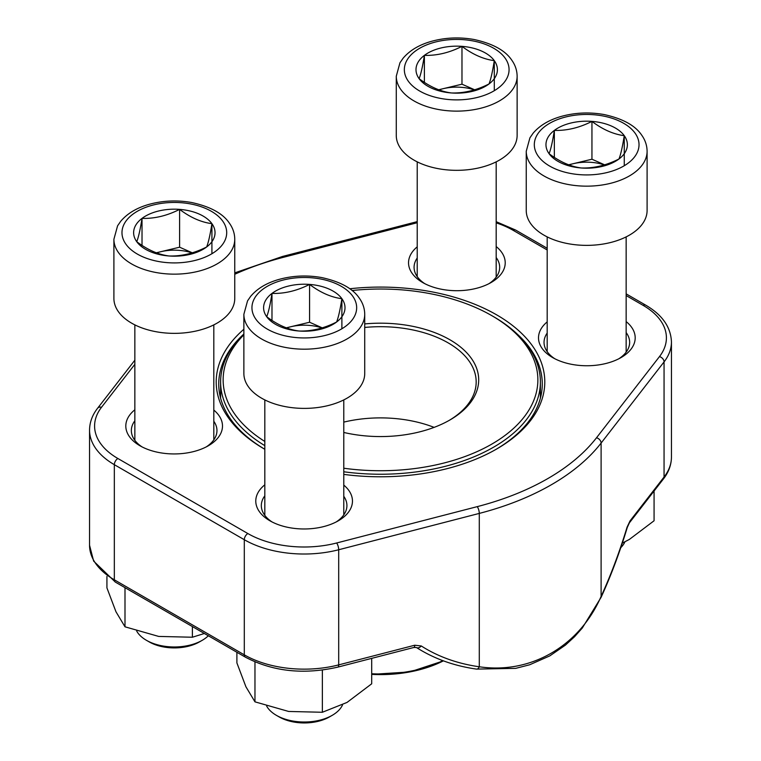 <?xml version="1.0" encoding="UTF-8"?>
<svg xmlns="http://www.w3.org/2000/svg" width="761" height="761" viewBox="0 0 761 761"><rect width="100%" height="100%" fill="white"/><g stroke="black" fill="none" stroke-linecap="round" stroke-linejoin="round"><path stroke-width="1.14" d="M202.255 640.296L199.458 641.904A35.539 20.518 180 0 1 149.204 641.904L146.407 640.296A39.486 22.792 0 0 0 202.255 640.296A39.486 22.792 0 0 0 208.324 635.768M179.606 209.38A40.704 23.496 180 0 1 211.919 223.667A40.704 23.496 180 0 1 206.65 246.973A40.704 23.496 180 0 1 169.056 255.981A40.704 23.496 180 0 1 136.742 241.694A40.704 23.496 180 0 1 142.022 218.388A40.704 23.496 180 0 1 179.606 209.38C190.345 217.494 201.113 222.26 211.919 223.667C210.169 234.778 208.409 242.55 206.65 246.973C194.103 253.346 181.575 256.352 169.056 255.981C158.317 254.602 147.548 249.846 136.742 241.694C138.492 237.327 140.252 229.556 142.022 218.388C154.531 218.759 167.068 215.753 179.606 209.38L179.606 247.201L192.305 252.814M234.759 298.464A60.433 34.892 180 0 1 174.336 333.356A60.433 34.892 180 0 1 113.903 298.464L113.903 239.258A60.433 34.892 180 0 0 174.336 274.15A60.433 34.892 180 0 0 234.759 239.258L234.759 298.464M136.695 631.059A39.486 22.792 0 0 0 137.865 632.914A39.486 22.792 0 0 0 146.407 640.296M211.919 223.667L211.919 253.736M156.633 252.909A35.253 20.347 180 0 1 160.809 251.71L179.606 247.201M156.309 252.795L160.809 251.71A35.253 20.347 180 0 1 192.019 252.909M142.022 218.388L142.022 245.375M591.944 121.389A40.704 23.496 180 0 1 624.258 135.677A40.704 23.496 180 0 1 618.978 158.982A40.704 23.496 180 0 1 581.394 167.991A40.704 23.496 180 0 1 549.081 153.703A40.704 23.496 180 0 1 554.35 130.407A40.704 23.496 180 0 1 591.944 121.389C602.683 129.513 613.452 134.269 624.258 135.677C622.508 146.797 620.748 154.559 618.978 158.982C606.441 165.356 593.913 168.362 581.394 167.991C570.655 166.621 559.887 161.855 549.081 153.703C550.831 149.337 552.591 141.565 554.35 130.407C566.869 130.768 579.397 127.762 591.944 121.389L591.944 159.22L604.643 164.833M647.097 210.474A60.433 34.892 180 0 1 586.664 245.365A60.433 34.892 180 0 1 526.241 210.474L526.241 151.268A60.433 34.892 180 0 0 586.664 186.16A60.433 34.892 180 0 0 647.097 151.268L647.097 210.474M620.776 547.673A39.486 22.792 0 0 0 624.924 541.832M624.258 135.677L624.258 165.746M568.971 164.918A35.253 20.347 180 0 1 573.147 163.72L591.944 159.22M568.648 164.804L573.147 163.72A35.253 20.347 180 0 1 604.358 164.918M554.35 130.407L554.35 157.394M461.975 46.354A40.704 23.496 180 0 1 494.289 60.642A40.704 23.496 180 0 1 489.019 83.948A40.704 23.496 180 0 1 451.425 92.956A40.704 23.496 180 0 1 419.111 78.668A40.704 23.496 180 0 1 424.391 55.363A40.704 23.496 180 0 1 461.975 46.354C472.714 54.478 483.482 59.234 494.289 60.642C492.538 71.762 490.778 79.525 489.019 83.948C476.472 90.321 463.944 93.327 451.425 92.956C440.686 91.586 429.917 86.821 419.111 78.668C420.862 74.302 422.621 66.53 424.391 55.363C436.9 55.734 449.437 52.728 461.975 46.354L461.975 84.186L474.674 89.798M517.128 135.439A60.433 34.892 180 0 1 456.705 170.331A60.433 34.892 180 0 1 396.272 135.439L396.272 76.233A60.433 34.892 180 0 0 456.705 111.125A60.433 34.892 180 0 0 517.128 76.233L517.128 135.439M494.289 60.642L494.289 90.711M439.002 89.884A35.253 20.347 180 0 1 443.178 88.685L461.975 84.186M438.678 89.769L443.178 88.685A35.253 20.347 180 0 1 474.388 89.884M424.391 55.363L424.391 82.359M332.224 715.33L329.427 716.938A35.539 20.518 180 0 1 279.173 716.938L276.376 715.33A39.486 22.792 0 0 0 332.224 715.33A39.486 22.792 0 0 0 342.555 704.857M309.575 284.414A40.704 23.496 180 0 1 341.889 298.702A40.704 23.496 180 0 1 336.609 322.008A40.704 23.496 180 0 1 299.025 331.016A40.704 23.496 180 0 1 266.711 316.728A40.704 23.496 180 0 1 271.981 293.423A40.704 23.496 180 0 1 309.575 284.414C320.314 292.538 331.083 297.294 341.889 298.702C340.138 309.822 338.379 317.584 336.609 322.008C324.072 328.381 311.544 331.387 299.025 331.016C288.286 329.646 277.518 324.88 266.711 316.728C268.462 312.362 270.222 304.59 271.981 293.423C284.5 293.794 297.028 290.788 309.575 284.414L309.575 322.245L322.274 327.858M364.728 373.499A60.433 34.892 180 0 1 304.295 408.391A60.433 34.892 180 0 1 243.872 373.499L243.872 314.293A60.433 34.892 180 0 0 304.295 349.185A60.433 34.892 180 0 0 364.728 314.293L364.728 373.499M266.664 706.094A39.486 22.792 0 0 0 267.834 707.949A39.486 22.792 0 0 0 276.376 715.33M341.889 298.702L341.889 328.771M286.602 327.943A35.253 20.347 180 0 1 290.778 326.745L309.575 322.245M286.279 327.829L290.778 326.745A35.253 20.347 180 0 1 321.989 327.943M271.981 293.423L271.981 320.419M364.728 323.92A98.198 56.695 180 0 1 467.901 354.036A98.198 56.695 180 0 1 449.932 419.967A98.198 56.695 180 0 1 343.782 432.457M343.782 468.224A157.365 90.854 0 0 0 517.803 424.267A157.365 90.854 0 0 0 491.777 315.634A157.365 90.854 0 0 0 352.058 290.521M243.872 334.802A157.365 90.854 0 0 0 264.818 441.466M264.818 445.651A159.886 92.309 180 0 1 220.614 381.936A159.886 92.309 180 0 1 243.872 333.993A161.77 93.394 0 0 0 218.73 383.991A161.77 93.394 0 0 0 264.818 449.275A164.29 94.849 180 0 1 264.333 449A164.29 94.849 180 0 1 264.324 449A164.29 94.849 180 0 1 243.872 329.256M491.777 315.634L493.556 316.662A159.886 92.309 180 0 1 540.386 381.936A159.886 92.309 180 0 1 343.782 471.772M434.112 427.378A95.677 55.239 0 0 0 343.782 422.117M449.038 420.481A95.677 55.239 0 0 0 476.177 381.936A95.677 55.239 0 0 0 364.728 327.449M349.746 288.761A164.29 94.849 180 0 1 525.699 337.561A164.29 94.849 180 0 1 496.676 449A164.29 94.849 180 0 1 343.782 474.388M213.812 410.074A48.343 27.91 180 0 1 208.333 445.765A48.343 27.91 180 0 1 139.967 445.765L139.967 445.765A48.343 27.91 180 0 1 134.849 409.779M343.782 485.109A48.343 27.91 180 0 1 338.303 520.8A48.343 27.91 180 0 1 269.936 520.8L269.936 520.8A48.343 27.91 180 0 1 264.818 484.814M496.182 246.554A48.343 27.91 180 0 1 491.064 282.531A48.343 27.91 180 0 1 422.697 282.531L422.697 282.531A48.343 27.91 180 0 1 417.218 246.84M626.151 321.589A48.343 27.91 180 0 1 621.033 357.575A48.343 27.91 180 0 1 552.667 357.575L552.667 357.575A48.343 27.91 180 0 1 547.188 321.884M416.533 647.573A5.032 3.244 -57.4 0 0 421.271 645.965A211.225 157.403 142.2 0 0 479.287 666.769C530.759 674.408 579.454 646.118 601.104 596.434L601.104 443.073A241.713 139.548 180 0 1 479.287 513.409L338.693 549.756A84.604 48.847 180 0 1 244.3 539.711L114.331 464.676A84.604 48.847 180 0 1 89.551 430.146L89.551 545.266A84.604 48.847 0 0 0 114.331 579.806L114.331 464.676A5.032 2.911 -60 0 1 117.898 458.512L247.858 533.547A79.563 45.936 0 0 0 336.638 542.993L477.223 506.645A236.681 136.647 0 0 0 596.51 437.775L659.464 356.605A79.563 45.936 0 0 0 643.102 305.351L626.151 295.563M495.772 449.513A161.77 93.394 0 0 0 542.27 383.991A161.77 93.394 0 0 0 516.843 333.718M618.95 358.697A42.806 24.713 0 0 0 629.651 342.355A42.806 24.713 0 0 0 626.151 332.576M547.188 333.071A42.806 24.713 0 0 0 544.039 342.355A42.806 24.713 0 0 0 554.74 358.697M488.981 283.663A42.806 24.713 0 0 0 499.682 267.32A42.806 24.713 0 0 0 496.182 257.541M417.218 258.027A42.806 24.713 0 0 0 414.079 267.32A42.806 24.713 0 0 0 424.771 283.663M336.229 521.932A42.806 24.713 0 0 0 346.921 505.589A42.806 24.713 0 0 0 343.782 496.296M264.818 495.811A42.806 24.713 0 0 0 261.318 505.589A42.806 24.713 0 0 0 272.019 521.932M206.26 446.897A42.806 24.713 0 0 0 216.961 430.555A42.806 24.713 0 0 0 213.812 421.261M134.849 420.766A42.806 24.713 0 0 0 131.349 430.555A42.806 24.713 0 0 0 142.05 446.897M630.013 520.933L664.058 477.033A84.604 48.847 0 0 0 671.449 457.076C671.373 464.866 668.7 472.153 663.44 478.935L629.395 522.836A5.032 3.748 -142.2 0 0 630.013 520.933L627.083 527.145A5.032 0.59 -163.1 0 1 627.302 527.411C619.682 552.486 610.95 575.792 601.085 597.347A5.032 2.245 -155.4 0 0 601.104 596.434A211.225 70.478 104.5 0 0 627.083 527.145M247.858 533.547A5.032 2.911 -60 0 0 244.3 539.711L244.3 654.841A5.032 2.911 120 0 0 245.346 657.143L115.377 582.108A5.032 2.911 120 0 1 114.331 579.806L244.3 654.841A84.604 48.847 0 0 0 338.693 664.886L414.735 645.223A5.032 1.684 75.5 0 1 413.946 647.44M654.07 491.016L654.07 520.762L629.395 539.406L622.317 543.107M371.701 658.37L371.701 683.787L347.026 702.432L322.36 712.267L288.657 711.459L254.964 701.842L245.927 686.793L236.899 662.926L236.899 652.272M322.36 670.099L322.36 712.267M254.964 661.918L254.964 701.842M192.39 626.569L192.39 637.233L158.688 636.424L124.994 626.807L115.967 611.758L106.93 587.892L106.93 576.429M204.367 633.485L192.39 637.233M124.994 587.663L124.994 626.807M222.697 221.08A52.376 30.24 0 0 0 132.756 214.298A52.376 30.24 0 0 0 167.544 262.659A52.376 30.24 0 0 0 222.697 221.08M635.035 133.099A52.376 30.24 0 0 0 545.095 126.307A52.376 30.24 0 0 0 579.882 174.669A52.376 30.24 0 0 0 635.035 133.099M505.066 58.055A52.376 30.24 0 0 0 415.125 51.272A52.376 30.24 0 0 0 449.913 99.634A52.376 30.24 0 0 0 505.066 58.055M352.666 296.124A52.376 30.24 0 0 0 262.726 289.332A52.376 30.24 0 0 0 297.513 337.694A52.376 30.24 0 0 0 352.666 296.124M371.701 673.742A95.677 55.239 0 0 0 442.835 660.643M443.397 660.852A94.925 54.802 180 0 1 371.701 674.379L409.96 671.915L443.454 660.871M245.346 657.143C272.847 671.563 303.706 674.883 337.894 667.102A5.032 1.684 75.5 0 0 338.693 664.886L338.693 549.756A5.032 1.684 -104.5 0 0 336.638 542.993M476.557 669.1A5.032 2.721 -82 0 0 479.287 666.769L479.287 513.409A5.032 1.684 -104.5 0 0 477.223 506.645M421.271 645.965L414.735 645.223M663.44 478.935A5.032 3.748 -142.2 0 0 664.058 477.033L664.058 361.913L601.104 443.073A5.032 3.748 -142.2 0 0 596.51 437.775M671.449 457.076L671.449 341.946A84.604 48.847 180 0 1 664.058 361.913A5.032 3.748 -142.2 0 0 659.464 356.605M134.849 364.31L101.536 407.259A79.563 45.936 0 0 0 117.898 458.512M547.188 249.969L513.142 230.317A79.563 45.936 0 0 0 496.182 222.859M417.218 222.726L283.777 257.218A236.681 136.647 0 0 0 234.759 274.264M643.102 305.351A5.032 2.911 -60 0 1 645.623 305.104L626.151 293.86M513.142 230.317A5.032 2.911 -60 0 1 515.654 230.069L496.182 221.689M283.777 257.218A5.032 1.684 -104.5 0 0 282.512 256.457L234.759 272.866M101.536 407.259A5.032 3.748 -142.2 0 0 97.56 408.286C92.3 415.059 89.627 422.345 89.551 430.146M134.849 324.88L134.849 440.334M213.812 324.88L213.812 439.839M234.759 239.258C234.692 233.389 232.847 227.948 229.242 222.954C222.764 213.403 210.264 206.592 191.724 202.531C176.828 199.905 162.34 200.59 148.271 204.585C136.371 208.076 127.182 213.641 120.714 221.28L117.584 225.808L113.903 239.258M547.188 236.89L547.188 351.649M626.151 236.89L626.151 352.143M647.097 151.268C647.031 145.399 645.185 139.967 641.58 134.973C635.102 125.413 622.603 118.602 604.063 114.54C589.166 111.915 574.679 112.609 560.61 116.604C548.71 120.095 539.52 125.651 533.052 133.289L529.922 137.827L526.241 151.268M417.218 161.855L417.218 276.614M496.182 161.855L496.182 277.109M517.128 76.233C517.061 70.364 515.216 64.932 511.611 59.929C505.133 50.378 492.633 43.567 474.093 39.505C459.197 36.88 444.709 37.565 430.64 41.57C418.74 45.051 409.551 50.616 403.083 58.255L399.953 62.783L396.272 76.233M264.818 399.915L264.818 515.368M343.782 399.915L343.782 514.883M364.728 314.293C364.662 308.424 362.816 302.992 359.211 297.998C352.733 288.438 340.234 281.627 321.694 277.565C306.797 274.94 292.31 275.625 278.241 279.629C266.34 283.111 257.151 288.676 250.683 296.314L247.553 300.852L243.872 314.293M540.386 398.222L540.386 381.936M220.614 398.222L220.614 381.936M115.377 582.108L93.641 561.104L89.551 545.266M627.302 527.411L629.395 522.836M601.085 597.347L582.327 627.987L574.536 636.738L565.423 645.109L549.813 655.877L529.675 664.772L515.692 668.358L476.519 669.1C454.051 665.904 434.036 658.712 416.505 647.554L413.936 647.449L337.894 667.102M671.449 341.946C670.841 327.068 662.232 314.788 645.623 305.104M547.188 248.267L515.654 230.069M417.218 221.632L282.512 256.457M134.849 360.2L97.56 408.286"/></g></svg>
